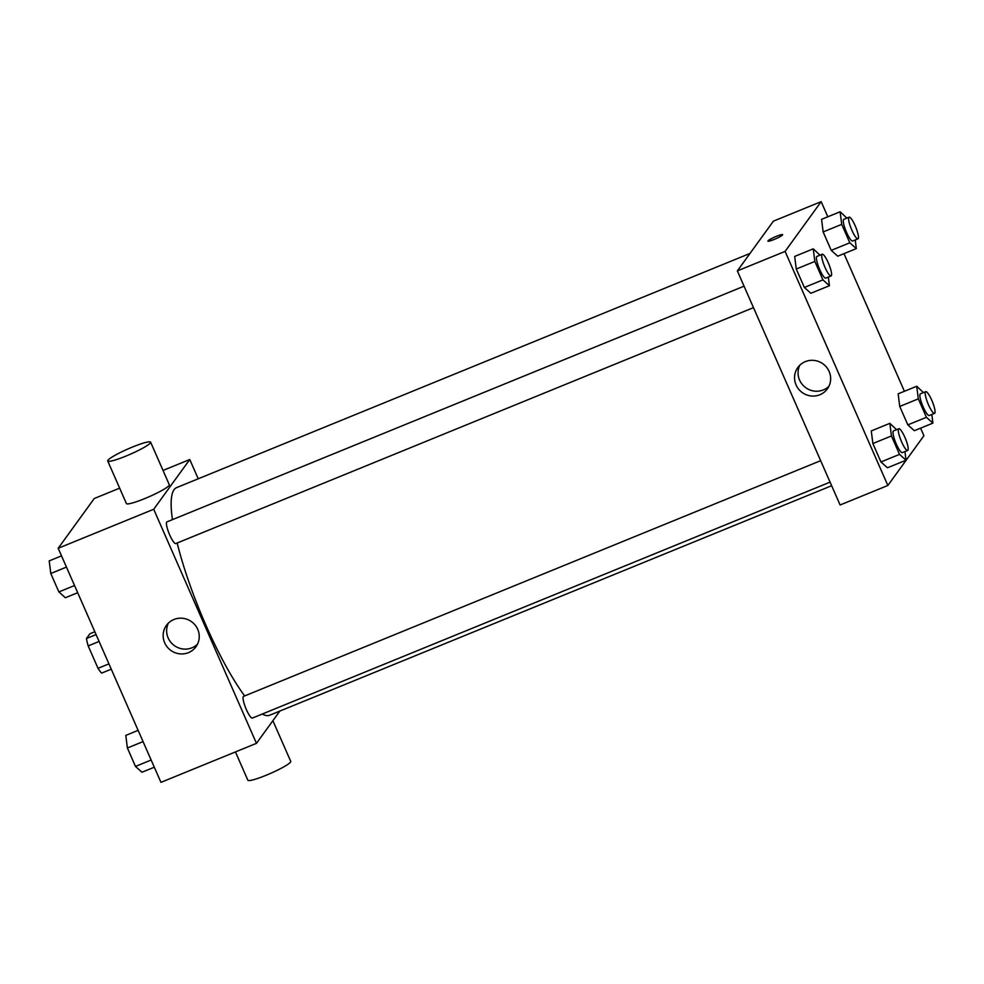 <?xml version="1.0" encoding="UTF-8"?>
<svg xmlns="http://www.w3.org/2000/svg" width="984" height="984" viewBox="0 0 984 984"><rect width="100%" height="100%" fill="white"/><g stroke="black" fill="none" stroke-linecap="round" stroke-linejoin="round"><path stroke-width="1.48" d="M108.929 663.856L98.019 668.308L88.191 645.922A22.669 4.625 67.8 0 1 86.457 638.53L89.901 633.77L94.833 631.753M98.019 668.308A22.669 4.625 67.8 0 0 101.635 673.105L111.266 669.181M99.101 641.457L88.191 645.922M96.088 634.594L86.457 638.53M279.862 711.063L256.455 743.351L160.945 782.354L58.191 548.273L94.255 498.519L119.642 488.15M256.455 743.351L153.701 509.269L189.764 459.516L163.024 470.438M189.764 459.516L198.227 478.79M750.005 253.429L176.628 487.609A122.951 25.117 67.8 0 0 172.446 519.638M177.169 543.008A122.951 25.117 67.8 0 0 244.659 695.934M262.31 714.015A122.951 25.117 67.8 0 0 269.591 715.257L831.64 485.715M744.052 286.184L166.936 521.889A11.71 2.386 67.8 0 0 169.15 533.635A11.71 2.386 67.8 0 0 175.792 543.562L753.473 307.635M830.078 482.135L252.396 718.062A11.71 2.386 -112.2 0 1 246.037 708.812A11.71 2.386 -112.2 0 1 243.294 696.586A11.71 2.386 -112.2 0 1 243.54 696.389L820.656 460.684M153.701 509.269L58.191 548.273M188.473 652.626A18.229 17.7 35.9 0 1 166.444 625.357A18.229 17.7 35.9 0 1 191.585 621.728A18.229 17.7 35.9 0 1 188.473 652.626M150.613 442.16L169.297 484.731A23.419 2.89 156.3 0 1 149.014 496.785A23.419 2.89 156.3 0 1 126.407 503.55L107.723 460.992A23.419 2.89 156.3 0 1 107.945 460.241A23.419 2.89 156.3 0 1 130.232 447.978A23.419 2.89 156.3 0 1 150.613 442.16A23.419 2.89 156.3 0 1 130.331 454.227A23.419 2.89 156.3 0 1 107.723 460.992M235.447 751.936L247.845 780.201A23.419 2.89 -23.7 0 0 268.226 774.396A23.419 2.89 -23.7 0 0 290.514 762.12A23.419 2.89 -23.7 0 0 290.735 761.37L272.875 720.694M197.501 644.188A18.229 17.7 35.9 0 1 168.399 623.093M920.594 428.151L923.927 435.728L887.851 485.481L840.102 504.989L737.348 270.895L773.412 221.142L821.16 201.646L827.815 216.787M843.989 253.651L904.407 391.288M828.344 277.058L829.426 285.704L810.853 293.281L804.359 287.463L796.265 269.038L794.678 256.43L813.251 248.841L819.979 255.176M931.823 414.473L932.918 423.108L914.345 430.697L907.838 424.879L899.745 406.441L898.158 393.834L916.731 386.257L923.459 392.591M887.851 485.481L785.097 251.4L821.16 201.646M855.231 239.973L856.314 248.608L837.741 256.197L831.234 250.379L823.153 231.941L821.566 219.334L840.127 211.757L846.867 218.091M904.948 451.558L906.03 460.204L887.457 467.781L880.951 461.963L872.869 443.538L871.283 430.93L889.844 423.341L896.584 429.676M785.097 251.4L737.348 270.895M819.869 394.756A18.229 17.7 35.9 0 1 797.839 367.487A18.229 17.7 35.9 0 1 822.993 363.859A18.229 17.7 35.9 0 1 819.869 394.756M767.901 241.129A8.044 0.996 156.3 0 1 767.975 240.883A8.044 0.996 156.3 0 1 775.638 236.652A8.044 0.996 156.3 0 1 782.649 234.659A8.044 0.996 156.3 0 1 775.675 238.804A8.044 0.996 156.3 0 1 767.901 241.129A8.044 0.996 156.3 0 1 767.975 240.871A8.044 0.996 156.3 0 1 775.638 236.664A8.044 0.996 156.3 0 1 782.649 234.659M828.897 386.318A18.229 17.7 35.9 0 1 799.808 365.224M906.03 460.204L899.524 454.374L891.43 435.949L889.844 423.341M898.822 428.766L893.509 430.93A11.71 2.386 67.8 0 0 895.723 442.677A11.71 2.386 67.8 0 0 902.365 452.615L907.679 450.451A11.71 2.386 67.8 0 0 907.912 450.242A11.71 2.386 67.8 0 0 905.182 438.015A11.71 2.386 67.8 0 0 898.822 428.766A11.71 2.386 67.8 0 0 901.036 440.512A11.71 2.386 67.8 0 0 907.679 450.451M887.457 467.781L880.951 461.963L872.869 443.538L871.283 430.93M899.524 454.374L880.951 461.963M891.43 435.949L872.869 443.538M829.426 285.704L822.919 279.874L814.838 261.449L813.251 248.841M822.218 254.266L816.917 256.43A11.71 2.386 67.8 0 0 819.131 268.177A11.71 2.386 67.8 0 0 825.76 278.115L831.074 275.95A11.71 2.386 67.8 0 0 831.32 275.741A11.71 2.386 67.8 0 0 828.577 263.515A11.71 2.386 67.8 0 0 822.218 254.266A11.71 2.386 67.8 0 0 824.432 266.012A11.71 2.386 67.8 0 0 831.074 275.95M810.853 293.281L804.359 287.463L796.265 269.038L794.678 256.43M822.919 279.874L804.359 287.463M814.838 261.449L796.265 269.038M932.918 423.108L926.411 417.29L918.318 398.864L916.731 386.257M925.698 391.681L920.397 393.846A11.71 2.386 67.8 0 0 922.611 405.592A11.71 2.386 67.8 0 0 929.253 415.519L934.554 413.354A11.71 2.386 67.8 0 0 934.8 413.157A11.71 2.386 67.8 0 0 932.057 400.931A11.71 2.386 67.8 0 0 925.698 391.681A11.71 2.386 67.8 0 0 927.912 403.415A11.71 2.386 67.8 0 0 934.554 413.354M914.345 430.697L907.838 424.879L899.745 406.441L898.158 393.834M926.411 417.29L907.838 424.879M918.318 398.864L899.745 406.441M856.314 248.608L849.807 242.79L841.714 224.364L840.127 211.757M849.106 217.181L843.792 219.346A11.71 2.386 67.8 0 0 846.006 231.092A11.71 2.386 67.8 0 0 852.648 241.018L857.962 238.854A11.71 2.386 67.8 0 0 858.196 238.657A11.71 2.386 67.8 0 0 855.465 226.431A11.71 2.386 67.8 0 0 849.106 217.181A11.71 2.386 67.8 0 0 851.32 228.915A11.71 2.386 67.8 0 0 857.962 238.854M837.741 256.197L831.234 250.379L823.153 231.941L821.566 219.334M849.807 242.79L831.234 250.379M841.714 224.364L823.153 231.941M154.304 767.212L141.979 772.243L135.472 766.425L127.391 748L125.804 735.392L138.117 730.349M151.142 760.029L135.472 766.425M143.061 741.592L127.391 748M77.699 592.712L65.374 597.743L58.88 591.925L50.787 573.5L49.2 560.892L61.525 555.849M74.55 585.529L58.88 591.925M66.457 567.091L50.787 573.5"/></g></svg>
